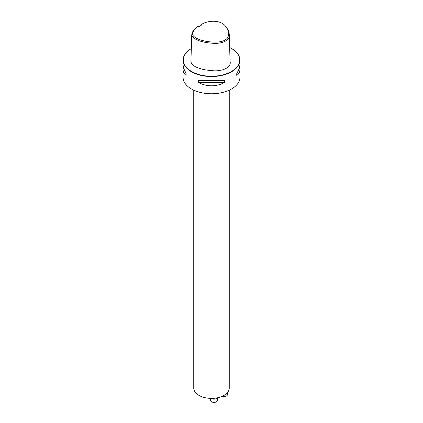 <?xml version="1.0" encoding="UTF-8"?>
<svg xmlns="http://www.w3.org/2000/svg" width="423" height="423" viewBox="0 0 423 423"><rect width="100%" height="100%" fill="white"/><g stroke="black" fill="none" stroke-linecap="round" stroke-linejoin="round"><path stroke-width="0.63" d="M229.25 90.162L229.25 388.14A17.75 10.247 180 0 1 211.5 398.387A17.75 10.247 180 0 1 193.75 388.14L193.75 90.162M214.799 398.207A2.131 1.232 180 0 1 213.885 398.297M211.294 398.387A3.548 2.052 0 0 0 217.311 397.821M210.458 398.371L210.458 400.253A3.548 2.052 0 0 0 211.5 401.707A3.548 2.052 0 0 0 216.523 401.707A3.548 2.052 0 0 0 217.559 400.253L217.559 397.773M216.391 401.776A3.194 1.845 180 0 1 216.269 401.85A3.194 1.845 180 0 1 211.749 401.85A3.194 1.845 180 0 1 211.632 401.776M222.223 396.309A3.548 2.052 0 0 0 226.464 395.965A3.548 2.052 0 0 0 227.505 394.516L227.505 392.576M226.331 396.039A3.194 1.845 180 0 1 226.21 396.108A3.194 1.845 180 0 1 222.16 396.335M201.961 24.127C210.199 19.421 222.535 20.547 226.115 27.141C228.753 30.562 229.298 34.041 227.743 37.573C225.459 40.872 220.806 42.353 213.789 42.025C202.707 42.036 187.204 36.87 193.988 30.017L197.626 26.633A5.182 2.993 180 0 0 200.502 25.792A5.182 2.993 180 0 0 201.961 24.127L201.745 24.312A4.97 2.871 0 0 1 200.428 25.835M226.115 27.141L226.675 27.865C228.293 29.97 229.15 32.169 229.245 34.469C230.725 40.412 221.657 44.304 211.912 43.183C203.442 42.67 192.423 39.831 191.746 34.638L193.988 30.017M229.245 34.469L230.075 61.425C231.772 67.516 221.721 71.889 211.833 70.62C203.146 70.038 191.799 67.32 190.916 61.589L191.746 34.638M191.318 48.608A28.193 16.275 0 0 0 191.566 71.476A28.193 16.275 0 0 0 231.434 71.476A28.193 16.275 0 0 0 231.434 48.46A28.193 16.275 0 0 0 229.647 47.513M191.318 48.603A28.404 16.397 0 0 0 183.096 60.145L183.096 64.418C183.117 67.003 184.111 69.917 186.094 73.158L186.094 75.357C184.111 73.977 183.117 72.005 183.096 69.435L183.392 66.929M239.608 66.929L239.904 69.435C239.883 72.005 238.889 73.977 236.906 75.357L236.906 73.158C238.889 69.917 239.883 67.003 239.904 64.418L239.904 60.145A28.404 16.397 0 0 0 231.587 48.55A28.404 16.397 0 0 0 231.508 48.502M236.732 75.305L236.732 73.613M183.096 60.145A28.404 16.397 0 0 0 191.413 71.741A28.404 16.397 0 0 0 222.371 75.294A28.404 16.397 0 0 0 239.904 60.145M224.195 82.697C215.73 86.852 207.27 86.852 198.805 82.697L198.456 82.342L198.456 80.645L198.805 80.497L224.544 80.645L224.544 82.342L224.195 82.697L198.805 82.697M224.195 80.497L220.88 80.645M202.12 80.645L198.805 80.497M183.096 69.435L183.096 77.361A28.404 16.397 0 0 0 191.413 88.957A28.404 16.397 0 0 0 222.371 92.515A28.404 16.397 0 0 0 239.904 77.361L239.904 69.435M186.094 73.158L186.094 75.357M236.906 75.357L236.906 73.158M198.456 82.342L224.544 82.342"/></g></svg>
